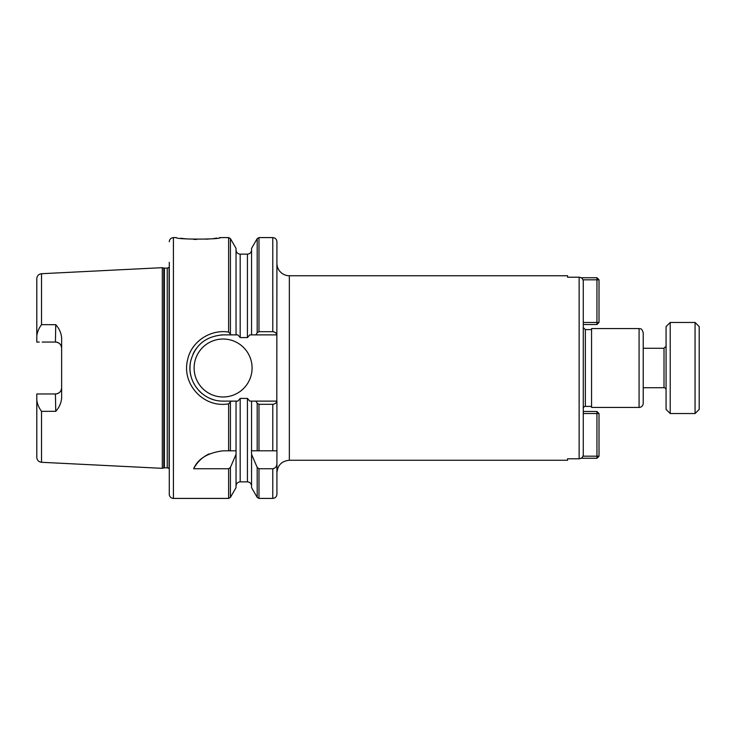 <?xml version="1.0" encoding="UTF-8"?>
<svg xmlns="http://www.w3.org/2000/svg" width="736" height="736" viewBox="0 0 736 736"><rect width="100%" height="100%" fill="white"/><g stroke="black" fill="none" stroke-linecap="round" stroke-linejoin="round"><path stroke-width="1.1" d="M55.743 411.314L55.43 393.962C59.257 393.53 61.327 391.46 61.64 387.752L61.64 387.743A6.21 6.21 0 0 1 55.43 393.962L36.8 393.962L36.8 400.163C37.26 403.898 38.833 407.634 41.52 411.36L55.743 411.314C59.147 407.597 61.116 403.236 61.64 398.24L61.64 337.76C61.116 332.764 59.147 328.403 55.743 324.686L41.52 324.64C38.833 328.366 37.26 332.102 36.8 335.837L36.8 341.808M41.52 324.64L41.52 273.718L162.306 267.665L162.306 468.335L41.52 462.291C38.631 461.886 37.058 460.23 36.8 457.323L36.8 393.962L42.182 393.962M42.182 342.047L55.43 342.047C59.257 342.47 61.327 344.54 61.64 348.257A6.21 6.21 0 0 0 55.43 342.047L55.743 324.686M36.8 340.897L36.8 278.677C37.058 275.77 38.631 274.123 41.52 273.718M36.8 293.48L36.8 342.047L39.247 342.047M643.218 368L643.218 403.291A4.14 4.14 0 0 1 639.078 407.431L639.078 328.569C640.357 329.369 641.304 327.097 643.218 332.709L643.218 368M639.078 328.569L591.56 328.569L591.56 407.431L639.078 407.431M583.28 408.471A2.07 2.07 0 0 1 585.35 406.401L591.56 406.401M289.34 275.742L567.548 275.742L567.548 277.214L579.14 277.214C581.67 277.481 583.05 278.889 583.28 281.428L583.28 454.572C583.05 457.111 581.67 458.519 579.14 458.786L567.548 458.786L567.548 460.258L289.34 460.258L289.34 275.742A12.42 12.42 0 0 1 276.92 263.322M583.28 420.238L583.28 409.4M583.28 326.6L583.28 315.762M276.92 450.8L276.92 494.27C276.672 496.782 275.292 498.162 272.78 498.41L272.78 468.749L258.98 468.749L257.186 467.406L251.565 454.351L251.464 450.8L276.92 450.8L276.92 401.12L255.935 401.12L257.186 403.282L258.98 404.312L272.78 404.312C275.043 404.036 276.386 402.969 276.81 401.12L276.92 241.73C276.672 239.218 275.292 237.838 272.78 237.59L272.78 331.688L258.98 331.688L257.186 332.718L255.935 334.88L276.81 334.88C276.386 333.031 275.043 331.964 272.78 331.688M276.92 463.33C276.911 466.32 275.531 468.124 272.78 468.749M251.565 454.351L251.565 487.637L257.186 497.38L258.98 498.41L272.78 498.41M255.935 401.12L251.565 401.12L251.565 450.8M251.565 401.12L249.798 401.12L247.425 398.424L240.175 398.424L237.802 401.12L236.035 401.12L236.035 454.351L230.414 467.406L228.62 468.749L193.66 468.749A33.12 33.12 0 0 1 209.18 453.873M193.66 468.749C197.929 458.758 207.745 452.778 223.1 450.8L236.035 450.8M228.62 403.889L231.122 401.12L223.1 401.102C201.857 401.424 185.794 380.356 190.799 360.714C195.27 344.807 206.043 336.196 223.109 334.88L231.122 334.88L228.629 332.102C210.763 329.029 191.323 341.394 187.606 359.784C181.544 383.41 202.474 406.796 226.136 404.184L228.62 403.889L228.62 450.8M236.035 454.351L236.035 487.637L230.414 497.38L230.414 467.406M236.035 401.12L231.122 401.12M169.28 262.347L169.28 494.27A4.14 4.14 0 0 0 173.42 498.41L173.42 237.59L176.318 237.59C174.984 239.605 221.545 239.605 220.211 237.59L219.466 237.71M216.964 238.096L213.615 238.538M208.72 239.025L206.135 239.209M196.558 239.439L193.605 239.366M186.024 238.869L180.762 238.262M231.122 334.88L237.802 334.88L240.175 337.576L247.425 337.576L249.798 334.88L255.935 334.88M230.414 333.472L230.414 238.63L236.035 248.363L236.035 334.88M258.98 331.688L258.98 237.59L257.186 238.63L251.565 248.363L251.565 334.88M220.956 334.954A33.12 33.12 0 0 1 223.1 334.88L230.708 334.88M213.652 399.74A33.12 33.12 0 0 1 209.07 398.001M202.05 393.567A33.12 33.12 0 0 1 198.49 390.172M191.01 376.216A33.12 33.12 0 0 1 190.642 361.404M193.007 354.172A33.12 33.12 0 0 1 195.914 349.085M252.08 368A28.98 28.98 0 0 1 208.61 393.098A28.98 28.98 0 0 1 208.61 342.902A28.98 28.98 0 0 1 252.08 368M162.306 267.665L163.778 268.06L163.778 467.949A2.484 2.484 0 0 1 164.413 467.857L167.238 467.857A2.484 2.484 0 0 1 169.078 468.676L169.28 468.685M163.778 268.06L167.238 268.143L169.078 267.324L169.078 468.676M596.942 411.47L599.012 413.54L596.942 413.54L596.942 411.47L583.28 411.47M583.28 413.54L596.942 413.54L596.942 456.182L599.012 456.182L596.942 458.252L596.942 456.182L582.967 456.182M581.146 458.252L596.942 458.252M599.012 456.182L599.012 413.54M582.967 279.818L596.942 279.818L596.942 277.748L599.012 279.818L596.942 279.818L596.942 322.46L599.012 322.46L596.942 324.53L596.942 322.46L583.28 322.46M596.942 277.748L581.146 277.748M599.012 322.46L599.012 279.818M583.28 324.53L596.942 324.53M695.06 368L695.06 413.54L670.22 413.54L670.22 322.46L695.06 322.46L695.06 368M695.06 322.46L699.2 326.6L699.2 409.4L695.06 413.54M643.218 348.275L664.01 348.275L664.01 387.725A2.07 2.07 0 0 1 666.08 389.795M670.22 322.46L666.08 326.6L666.08 409.4L670.22 413.54M41.52 411.36L41.52 462.291M591.56 329.599L585.35 329.599L585.35 406.401M579.14 277.214L579.14 458.786M257.186 467.406L257.186 497.38M257.186 403.282L257.186 450.8M258.98 468.749L258.98 498.41M258.98 404.312L258.98 450.8M272.78 404.312L272.78 450.8M257.186 238.63L257.186 332.718M240.175 398.424L240.175 481.85C237.664 482.098 236.284 483.478 236.035 485.99M228.62 468.749L228.62 498.41L230.414 497.38M230.414 402.528L230.414 450.8M220.211 237.59L228.62 237.59L228.62 332.102M236.035 250.01C236.284 252.522 237.664 253.902 240.175 254.15L240.175 337.576M240.175 254.15L247.425 254.15L247.425 337.576M247.425 398.424L247.425 481.85C249.936 482.098 251.316 483.478 251.565 485.99M164.413 268.143L164.413 467.857M167.238 268.143L167.238 467.857M585.35 329.599L583.28 327.529M289.34 460.258C281.796 460.994 277.656 465.134 276.92 472.678M258.98 237.59L272.78 237.59M173.42 498.41L228.62 498.41M230.414 238.63L228.62 237.59M247.425 254.15C249.936 253.902 251.316 252.522 251.565 250.01M240.175 481.85L247.425 481.85M163.778 467.949L162.306 468.335M173.42 237.59C170.908 237.838 169.528 239.218 169.28 241.73M643.218 387.725L664.01 387.725M664.01 348.275L666.08 346.205"/></g></svg>
